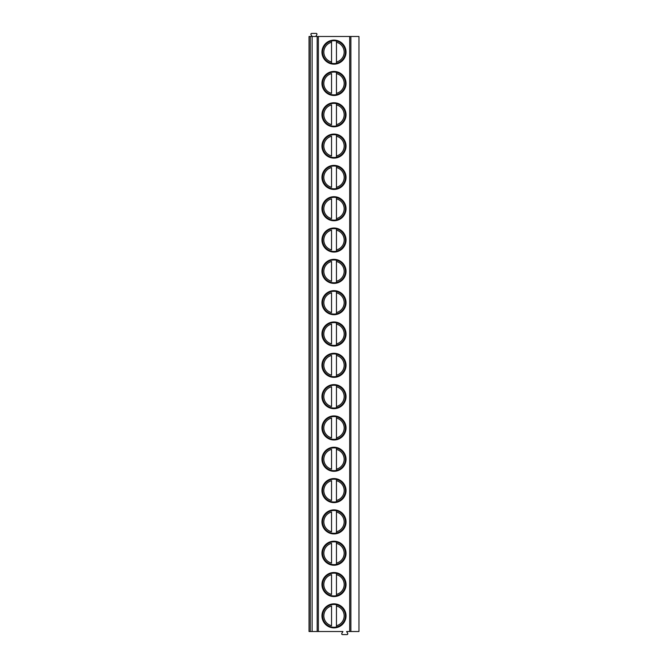<?xml version="1.0" encoding="UTF-8"?>
<svg xmlns="http://www.w3.org/2000/svg" width="668" height="668" viewBox="0 0 668 668"><rect width="100%" height="100%" fill="white"/><g stroke="black" fill="none" stroke-linecap="round" stroke-linejoin="round"><path stroke-width="1" d="M310.269 631.519L309.034 631.519L309.034 36.481L312.115 36.481L312.115 631.519L310.269 631.519L310.269 36.481M350.892 631.519L350.892 36.481L358.966 36.481L358.966 631.519L346.608 631.519L347.694 633.398A0.802 0.802 0 0 1 347.001 634.6L342.517 634.6A0.802 0.802 0 0 1 341.824 633.398L342.909 631.519L312.115 631.519M350.892 36.481L312.115 36.481M346.024 52.137A12.024 12.024 0 0 0 334 40.122A12.024 12.024 0 0 0 321.976 52.137A12.024 12.024 0 0 0 334 64.161A12.024 12.024 0 0 0 346.024 52.137M346.024 83.458A12.024 12.024 0 0 0 334 71.434A12.024 12.024 0 0 0 321.976 83.458A12.024 12.024 0 0 0 334 95.482A12.024 12.024 0 0 0 346.024 83.458M346.024 114.779A12.024 12.024 0 0 0 334 102.755A12.024 12.024 0 0 0 321.976 114.779A12.024 12.024 0 0 0 334 126.795A12.024 12.024 0 0 0 346.024 114.779M346.024 146.092A12.024 12.024 0 0 0 334 134.076A12.024 12.024 0 0 0 321.976 146.092A12.024 12.024 0 0 0 334 158.116A12.024 12.024 0 0 0 346.024 146.092M346.024 177.412A12.024 12.024 0 0 0 334 165.388A12.024 12.024 0 0 0 321.976 177.412A12.024 12.024 0 0 0 334 189.436A12.024 12.024 0 0 0 346.024 177.412M346.024 208.733A12.024 12.024 0 0 0 334 196.709A12.024 12.024 0 0 0 321.976 208.733A12.024 12.024 0 0 0 334 220.749A12.024 12.024 0 0 0 346.024 208.733M346.024 240.046A12.024 12.024 0 0 0 334 228.022A12.024 12.024 0 0 0 321.976 240.046A12.024 12.024 0 0 0 334 252.07A12.024 12.024 0 0 0 346.024 240.046M346.024 271.367A12.024 12.024 0 0 0 334 259.343A12.024 12.024 0 0 0 321.976 271.367A12.024 12.024 0 0 0 334 283.382A12.024 12.024 0 0 0 346.024 271.367M346.024 302.679A12.024 12.024 0 0 0 334 290.663A12.024 12.024 0 0 0 321.976 302.679A12.024 12.024 0 0 0 334 314.703A12.024 12.024 0 0 0 346.024 302.679M346.024 334A12.024 12.024 0 0 0 334 321.976A12.024 12.024 0 0 0 321.976 334A12.024 12.024 0 0 0 334 346.024A12.024 12.024 0 0 0 346.024 334M346.024 365.321A12.024 12.024 0 0 0 334 353.297A12.024 12.024 0 0 0 321.976 365.321A12.024 12.024 0 0 0 334 377.336A12.024 12.024 0 0 0 346.024 365.321M346.024 396.633A12.024 12.024 0 0 0 334 384.618A12.024 12.024 0 0 0 321.976 396.633A12.024 12.024 0 0 0 334 408.657A12.024 12.024 0 0 0 346.024 396.633M346.024 427.954A12.024 12.024 0 0 0 334 415.93A12.024 12.024 0 0 0 321.976 427.954A12.024 12.024 0 0 0 334 439.978A12.024 12.024 0 0 0 346.024 427.954M346.024 459.267A12.024 12.024 0 0 0 334 447.251A12.024 12.024 0 0 0 321.976 459.267A12.024 12.024 0 0 0 334 471.291A12.024 12.024 0 0 0 346.024 459.267M346.024 490.588A12.024 12.024 0 0 0 334 478.564A12.024 12.024 0 0 0 321.976 490.588A12.024 12.024 0 0 0 334 502.612A12.024 12.024 0 0 0 346.024 490.588M346.024 521.908A12.024 12.024 0 0 0 334 509.884A12.024 12.024 0 0 0 321.976 521.908A12.024 12.024 0 0 0 334 533.924A12.024 12.024 0 0 0 346.024 521.908M346.024 553.221A12.024 12.024 0 0 0 334 541.205A12.024 12.024 0 0 0 321.976 553.221A12.024 12.024 0 0 0 334 565.245A12.024 12.024 0 0 0 346.024 553.221M346.024 584.542A12.024 12.024 0 0 0 334 572.518A12.024 12.024 0 0 0 321.976 584.542A12.024 12.024 0 0 0 334 596.566A12.024 12.024 0 0 0 346.024 584.542M346.024 615.863A12.024 12.024 0 0 0 334 603.839A12.024 12.024 0 0 0 321.976 615.863A12.024 12.024 0 0 0 334 627.878A12.024 12.024 0 0 0 346.024 615.863M309.034 63.393L309.034 40.89M309.034 94.706L309.034 72.211M309.034 126.027L309.034 103.523M309.034 157.347L309.034 134.844M309.034 188.66L309.034 166.165M309.034 219.981L309.034 197.477M309.034 251.302L309.034 228.798M309.034 282.614L309.034 260.111M309.034 313.935L309.034 291.432M309.034 345.247L309.034 322.753M309.034 376.568L309.034 354.065M309.034 407.889L309.034 385.386M309.034 439.202L309.034 416.698M309.034 470.522L309.034 448.019M309.034 501.835L309.034 479.34M309.034 533.156L309.034 510.653M309.034 564.477L309.034 541.973M309.034 595.789L309.034 573.294M309.034 627.11L309.034 604.607M312.081 36.481L310.996 34.602A0.802 0.802 0 0 1 311.689 33.4L316.173 33.4A0.802 0.802 0 0 1 316.866 34.602L315.78 36.481M345.406 52.137A11.406 11.406 0 0 1 334 63.543A11.406 11.406 0 0 1 322.594 52.137A11.406 11.406 0 0 1 334 40.74A11.406 11.406 0 0 1 345.406 52.137M331.537 63.594L331.537 40.69M331.537 41.007L331.537 42.276A10.17 10.17 0 0 0 331.537 62.007L331.537 63.276M336.463 63.276L336.463 41.007M336.463 40.69L336.463 42.276A10.17 10.17 0 0 1 336.463 62.007L336.463 63.594M345.406 83.458A11.406 11.406 0 0 1 334 94.864A11.406 11.406 0 0 1 322.594 83.458A11.406 11.406 0 0 1 334 72.052A11.406 11.406 0 0 1 345.406 83.458M331.537 93.328L331.537 73.589A10.17 10.17 0 0 0 331.537 93.328M336.463 94.597L336.463 72.328M336.463 72.01L336.463 73.589A10.17 10.17 0 0 1 336.463 93.328L336.463 94.906M345.406 114.779A11.406 11.406 0 0 1 334 126.185A11.406 11.406 0 0 1 322.594 114.779A11.406 11.406 0 0 1 334 103.373A11.406 11.406 0 0 1 345.406 114.779M331.537 124.64L331.537 104.909A10.17 10.17 0 0 0 331.537 124.64M336.463 125.91L336.463 103.64M336.463 103.331L336.463 104.909A10.17 10.17 0 0 1 336.463 124.64L336.463 126.227M345.406 146.092A11.406 11.406 0 0 1 334 157.498A11.406 11.406 0 0 1 322.594 146.092A11.406 11.406 0 0 1 334 134.685A11.406 11.406 0 0 1 345.406 146.092M331.537 155.961L331.537 136.23A10.17 10.17 0 0 0 331.537 155.961M336.463 157.231L336.463 134.961M336.463 134.644L336.463 136.23A10.17 10.17 0 0 1 336.463 155.961L336.463 157.539M345.406 177.412A11.406 11.406 0 0 1 334 188.819A11.406 11.406 0 0 1 322.594 177.412A11.406 11.406 0 0 1 334 166.006A11.406 11.406 0 0 1 345.406 177.412M331.537 187.282L331.537 167.543A10.17 10.17 0 0 0 331.537 187.282M336.463 188.543L336.463 166.274M336.463 165.965L336.463 167.543A10.17 10.17 0 0 1 336.463 187.282L336.463 188.86M345.406 208.733A11.406 11.406 0 0 1 334 220.131A11.406 11.406 0 0 1 322.594 208.733A11.406 11.406 0 0 1 334 197.327A11.406 11.406 0 0 1 345.406 208.733M331.537 218.595L331.537 198.864A10.17 10.17 0 0 0 331.537 218.595M336.463 219.864L336.463 197.594M336.463 197.277L336.463 198.864A10.17 10.17 0 0 1 336.463 218.595L336.463 220.181M345.406 240.046A11.406 11.406 0 0 1 334 251.452A11.406 11.406 0 0 1 322.594 240.046A11.406 11.406 0 0 1 334 228.64A11.406 11.406 0 0 1 345.406 240.046M331.537 249.916L331.537 230.176A10.17 10.17 0 0 0 331.537 249.916M336.463 251.185L336.463 228.915M336.463 228.598L336.463 230.176A10.17 10.17 0 0 1 336.463 249.916L336.463 251.494M345.406 271.367A11.406 11.406 0 0 1 334 282.773A11.406 11.406 0 0 1 322.594 271.367A11.406 11.406 0 0 1 334 259.961A11.406 11.406 0 0 1 345.406 271.367M331.537 281.228L331.537 261.497A10.17 10.17 0 0 0 331.537 281.228M336.463 282.497L336.463 260.228M336.463 259.919L336.463 261.497A10.17 10.17 0 0 1 336.463 281.228L336.463 282.814M345.406 302.679A11.406 11.406 0 0 1 334 314.085A11.406 11.406 0 0 1 322.594 302.679A11.406 11.406 0 0 1 334 291.281A11.406 11.406 0 0 1 345.406 302.679M331.537 312.549L331.537 292.818A10.17 10.17 0 0 0 331.537 312.549M336.463 313.818L336.463 291.549M336.463 291.231L336.463 292.818A10.17 10.17 0 0 1 336.463 312.549L336.463 314.135M345.406 334A11.406 11.406 0 0 1 334 345.406A11.406 11.406 0 0 1 322.594 334A11.406 11.406 0 0 1 334 322.594A11.406 11.406 0 0 1 345.406 334M331.537 343.87L331.537 324.13A10.17 10.17 0 0 0 331.537 343.87M336.463 345.139L336.463 322.861M336.463 322.552L336.463 324.13A10.17 10.17 0 0 1 336.463 343.87L336.463 345.448M345.406 365.321A11.406 11.406 0 0 1 334 376.719A11.406 11.406 0 0 1 322.594 365.321A11.406 11.406 0 0 1 334 353.915A11.406 11.406 0 0 1 345.406 365.321M331.537 375.182L331.537 355.451A10.17 10.17 0 0 0 331.537 375.182M336.463 376.451L336.463 354.182M336.463 353.865L336.463 355.451A10.17 10.17 0 0 1 336.463 375.182L336.463 376.769M345.406 396.633A11.406 11.406 0 0 1 334 408.039A11.406 11.406 0 0 1 322.594 396.633A11.406 11.406 0 0 1 334 385.227A11.406 11.406 0 0 1 345.406 396.633M331.537 406.503L331.537 386.772A10.17 10.17 0 0 0 331.537 406.503M336.463 407.772L336.463 385.503M336.463 385.185L336.463 386.772A10.17 10.17 0 0 1 336.463 406.503L336.463 408.081M345.406 427.954A11.406 11.406 0 0 1 334 439.36A11.406 11.406 0 0 1 322.594 427.954A11.406 11.406 0 0 1 334 416.548A11.406 11.406 0 0 1 345.406 427.954M331.537 437.824L331.537 418.084A10.17 10.17 0 0 0 331.537 437.824M336.463 439.085L336.463 416.815M336.463 416.506L336.463 418.084A10.17 10.17 0 0 1 336.463 437.824L336.463 439.402M345.406 459.267A11.406 11.406 0 0 1 334 470.673A11.406 11.406 0 0 1 322.594 459.267A11.406 11.406 0 0 1 334 447.869A11.406 11.406 0 0 1 345.406 459.267M331.537 469.136L331.537 449.405A10.17 10.17 0 0 0 331.537 469.136M336.463 470.406L336.463 448.136M336.463 447.819L336.463 449.405A10.17 10.17 0 0 1 336.463 469.136L336.463 470.723M345.406 490.588A11.406 11.406 0 0 1 334 501.994A11.406 11.406 0 0 1 322.594 490.588A11.406 11.406 0 0 1 334 479.181A11.406 11.406 0 0 1 345.406 490.588M331.537 500.457L331.537 480.718A10.17 10.17 0 0 0 331.537 500.457M336.463 501.726L336.463 479.457M336.463 479.14L336.463 480.718A10.17 10.17 0 0 1 336.463 500.457L336.463 502.035M345.406 521.908A11.406 11.406 0 0 1 334 533.315A11.406 11.406 0 0 1 322.594 521.908A11.406 11.406 0 0 1 334 510.502A11.406 11.406 0 0 1 345.406 521.908M331.537 531.77L331.537 512.039A10.17 10.17 0 0 0 331.537 531.77M336.463 533.039L336.463 510.769M336.463 510.461L336.463 512.039A10.17 10.17 0 0 1 336.463 531.77L336.463 533.356M345.406 553.221A11.406 11.406 0 0 1 334 564.627A11.406 11.406 0 0 1 322.594 553.221A11.406 11.406 0 0 1 334 541.815A11.406 11.406 0 0 1 345.406 553.221M331.537 563.091L331.537 543.36A10.17 10.17 0 0 0 331.537 563.091M336.463 564.36L336.463 542.09M336.463 541.773L336.463 543.36A10.17 10.17 0 0 1 336.463 563.091L336.463 564.669M345.406 584.542A11.406 11.406 0 0 1 334 595.948A11.406 11.406 0 0 1 322.594 584.542A11.406 11.406 0 0 1 334 573.136A11.406 11.406 0 0 1 345.406 584.542M331.537 594.411L331.537 574.672A10.17 10.17 0 0 0 331.537 594.411M336.463 595.672L336.463 573.403M336.463 573.094L336.463 574.672A10.17 10.17 0 0 1 336.463 594.411L336.463 595.99M345.406 615.863A11.406 11.406 0 0 1 334 627.26A11.406 11.406 0 0 1 322.594 615.863A11.406 11.406 0 0 1 334 604.457A11.406 11.406 0 0 1 345.406 615.863M331.537 625.724L331.537 605.993A10.17 10.17 0 0 0 331.537 625.724M336.463 626.993L336.463 604.724M336.463 604.406L336.463 605.993A10.17 10.17 0 0 1 336.463 625.724L336.463 627.31M349.698 631.519L349.698 36.481M318.36 631.519L318.36 36.481M317.158 631.519L317.158 36.481"/></g></svg>

